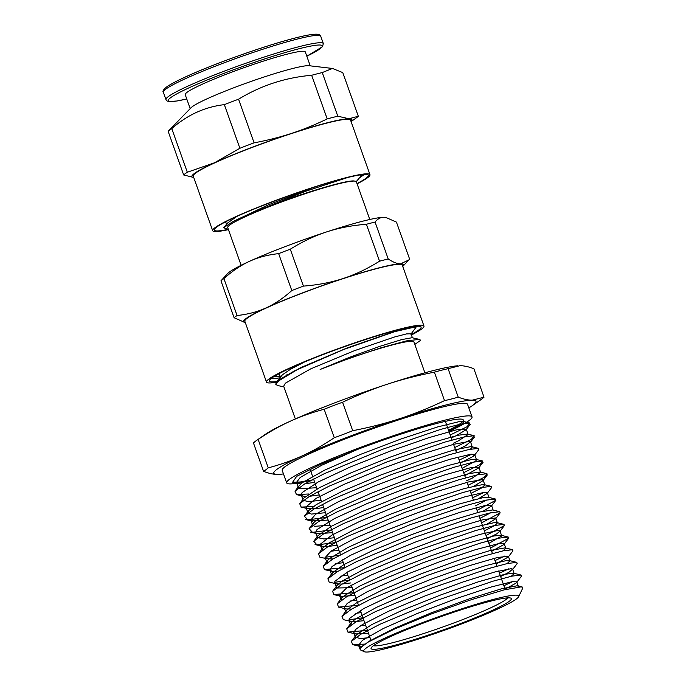 <?xml version="1.0" encoding="UTF-8"?>
<svg xmlns="http://www.w3.org/2000/svg" width="686" height="686" viewBox="0 0 686 686"><rect width="100%" height="100%" fill="white"/><g stroke="black" fill="none" stroke-linecap="round" stroke-linejoin="round"><path stroke-width="1.03" d="M424.9 372.807L413.924 341.98A68.763 6.14 160.4 0 0 320.122 369.462L350.143 358.032L381.33 347.691L406.472 340.899L419.352 339.373L420.355 340.042A75.571 6.749 -19.6 0 1 420.004 340.762L414.798 344.432M364.223 651.7L360.742 650.062A85.021 7.597 -19.6 0 1 360.193 649.548A85.021 7.597 -19.6 0 1 360.167 649.428L360.682 647.773L362.182 646.229L368.433 641.95L394.321 629.105L431.708 613.807L471.591 599.607L504.227 589.84L521.48 586.813L522.809 587.996L518.625 596.717A82.277 7.349 160.4 0 0 453.017 611.715A82.277 7.349 160.4 0 0 366.024 648.21A82.277 7.349 160.4 0 0 364.223 651.7A82.277 7.349 160.4 0 0 443.671 630.511A82.277 7.349 160.4 0 0 518.625 596.717M457.819 365.775A107.316 9.587 160.4 0 0 457.665 365.784A107.316 9.587 160.4 0 0 387.401 384.194A107.316 9.587 160.4 0 0 290.067 421.307A107.316 9.587 160.4 0 0 265.516 434.212L256.761 440.301A410.76 112.916 71.9 0 1 258.133 439.4C268.963 432.094 279.614 426.066 290.067 421.307C300.519 416.531 311.881 412.509 324.161 409.268L334.288 437.711C323.458 445.017 312.807 451.045 302.355 455.804C291.902 460.58 280.54 464.602 268.26 467.843L258.133 439.4M320.122 369.462L349.783 357.226L379.221 346.533L401.73 339.587L412.106 337.718L419.352 339.373M415.905 327.299L415.416 326.905L392.615 332.127L346.593 348.171L300.185 367.868L276.381 382.265L282.443 374.753L290.675 369.162L304.653 361.925M279.193 373.596L280.428 377.077M286.92 374.728L287.348 374.685M412.432 337.795L411 333.773L406.438 333.919L394.27 337.066L354.225 350.76L310.758 368.845L285.427 383.148L283.678 386.201L295.34 418.949M401.764 329.477L400.856 329.906M410.854 334.219L415.948 327.376L409.945 327.659L394.056 331.878L343.609 349.517L294.491 370.877L280.068 379.221L275.806 384.374L277.53 385.472L283.944 386.938M360.673 647.773L368.811 641.401L394.69 628.187L431.46 612.752L470.133 598.586L501.252 588.88L517.201 585.75L518.307 586.213L517.99 586.976M370.003 637.586L360.107 638.563L355.468 637.14L356.308 634.816L371.735 624.612L402.571 610.163L441.27 594.728L478.391 581.805L504.845 574.285L513.574 573.187L514.14 573.745L511.173 576.3M365.561 625.1L360.502 625.803M350.94 625.075L351.326 622.674L355.031 619.329L376.768 607.221L411.583 591.958L450.976 576.995L485.319 565.71L506.208 560.599L509.93 560.916L507.117 563.583M361.11 612.615L355.545 613.387M346.181 612.615L345.881 611.672L346.559 610.248L356.24 603.045L383.611 589.385L421.307 573.762L460.1 559.725L490.533 550.421L505.128 547.874L505.753 548.268L503.052 550.867M356.669 600.121L350.597 600.97M341.414 600.139L341.825 597.772L342.657 596.829L359.756 586.058L391.912 571.249L431.271 555.746L468.212 543.055L493.706 536.015L501.003 535.243L501.483 536.1L488.826 543.381M352.218 587.636L336.998 588.005L336.457 587.362L337.075 585.338L342.005 581.119L365.338 568.514L401.267 552.985L441.021 538.064L474.883 527.114L494.572 522.552L496.801 522.595L497.376 522.981L495.215 525.244L484.376 530.87M347.768 575.142L340.693 576.129M331.878 575.22L332.307 572.904L343.823 564.629L372.67 550.541L411.223 534.763L450.085 520.88L479.746 511.996L492.634 509.947L499.76 511.713L500.145 512.888L481.538 522.912M490.842 512.725L479.917 518.359M343.326 562.657L335.754 563.703M327.111 562.743L327.582 560.428L329.143 558.79L347.922 547.462L381.382 532.31L421.324 516.755L458.016 504.33L482.472 497.796L488.432 497.299L495.472 499.048L495.884 500.231L477.07 510.358M486.76 500.008L475.467 505.848M338.875 550.163L330.798 551.287M322.343 550.283L322.823 547.994L329.126 542.858L354.045 529.755L391.046 513.994L431.091 499.134L464.396 488.543L482.815 484.548L484.831 485.045L481.778 487.883L471.008 493.337M334.425 537.67L323.886 538.99L317.464 537.575L318.064 535.552L331.561 526.162L361.856 511.662L401.224 495.755L440.06 482.044L468.872 473.623L480.071 472.002L480.654 472.388L472.294 478.108L466.557 480.826M329.975 525.184L314.617 526.316L312.713 525.133L313.339 523.084L315.792 520.683L336.251 508.815L370.955 493.345L411.429 477.773L447.778 465.631L471.128 459.629L475.87 459.354L476.461 459.749L475.724 460.966L462.098 468.315M325.533 512.691L311.367 514.08L307.954 512.691L308.571 510.658L316.409 504.536L342.897 490.962L380.919 474.978L421.187 460.212L453.858 450.016L470.93 446.603L472.277 447.101L470.425 449.184M321.082 500.197L308.408 501.698L303.212 500.248M313.391 506.5L301.197 507.108L299.688 503.713L303.932 498.053L319.462 487.643L351.163 472.748L391.286 456.73L430.028 443.233L457.922 435.284L467.509 434.058L468.118 434.564L458.068 441.021L453.189 443.293M316.632 487.703L299.696 488.801L298.521 487.943M298.461 487.797L299.087 485.739L302.603 482.524L324.727 470.116L360.639 454.346L401.567 438.791L437.514 426.966L459.68 421.504L463.899 421.813L462.621 423.494L448.73 430.782M448.55 430.259A89.12 7.958 160.4 0 0 463.316 420.004A89.12 7.958 160.4 0 0 357.337 449.51L321.837 465.185L300.245 477.422L296.421 482.464L297.827 483.519L300.854 483.922M304.944 483.759L314.728 482.352M451.294 437.96L456.259 435.653L466.094 429.753L466.326 429.076L456.31 429.873L428.664 437.728L390.137 451.131L350.057 467.089L318.141 482.018L302.123 492.565L301.205 494.992L303.049 496.167L305.519 496.441M309.609 496.295L319.204 494.932M455.778 450.556L465.665 445.711L470.527 441.81L469.601 441.347L453.746 444.288L422.001 454.055L382.076 468.555L343.643 484.539L316.023 498.405L305.905 507.065L307.808 508.686L315.8 508.686L323.689 507.511M460.263 463.153L473.237 456.362L474.729 454.544L470.982 454.192L449.707 459.346L414.627 470.819L374.247 486.1L338.344 501.758L315.611 514.268L310.767 520.048L311.598 520.871L328.165 520.082M464.748 475.75L478.734 467.938L478.957 467.269L470.562 467.732L444.417 474.986L406.832 487.909L366.924 503.644L334.356 518.642L317.026 529.549L315.56 532.576L317.386 533.742L332.641 532.662M474.18 486.014L482.944 480.672L482.678 479.634L468.487 481.958L438.097 491.159L398.9 505.248L360.382 521.086L331.887 535.114L320.319 544.204L320.328 545.104L322.154 546.262L328.543 546.408L337.118 545.233M478.674 498.593L487.146 493.406L487.369 492.737L484.573 492.291L464.911 496.827L431.014 507.769L391.114 522.715L354.876 538.33L331.081 551.09L325.104 557.632L326.905 558.781L332.967 558.953M483.167 511.181L491.348 506.157L491.588 505.462L484.668 505.651L460.032 512.296L423.442 524.739L383.774 540.225L350.632 555.266L332.058 566.499L329.897 570.16L332.573 571.472L337.623 571.489M487.643 523.77L495.584 518.848L495.618 517.956L483.081 519.688L454.072 528.306L415.656 541.974L377.129 557.649L347.836 571.815L334.871 581.299L334.674 582.688L336.5 583.837L341.439 584.078L350.555 582.954M487.171 538.724L497.041 533.691L500.008 530.921L498.027 530.45L479.968 534.377L447.298 544.77L407.947 559.364L371.452 574.902L346.644 587.893L339.45 595.216L341.242 596.366L355.031 595.534M491.656 551.312L503.661 544.684L504.219 543.655L498.628 543.621L475.509 549.666L439.958 561.611L400.598 576.823L366.959 591.881L347.193 603.423L344.243 607.745L346.121 608.919L351.644 609.082M496.141 563.909L508.232 557.023L508.42 556.329L497.53 557.469L469.936 565.504L432.343 578.735L393.875 594.23L363.846 608.499L349.551 618.369L349.028 620.273L350.838 621.422L354.482 621.696L363.983 620.676M500.626 576.506L508.772 572.398L512.648 569.114L511.327 568.643L494.88 571.97L463.47 581.814L424.728 596.048L388.044 611.492L362.302 624.672L355.648 629.448L353.753 632.672L355.588 633.941L368.459 633.247M505.11 589.094L515.855 583.254L516.858 581.848L512.433 581.642L490.859 587.087L456.387 598.526L417.397 613.447L383.328 628.505L362.431 640.321L358.589 645.329L361.625 646.666M276.381 382.265L275.781 384.28M364.703 644.111L352.63 644.626L351.404 641.341L360.802 634.258L379.907 624.277L436.493 600.559L492.934 581.196L511.893 576.137L521.077 575.057L521.454 576.214L516.644 582.491M512.794 581.591L503.91 585.724M367.413 630.305L347.922 632.123L346.722 628.822L356.111 621.739L375.242 611.749L431.931 587.979L488.518 568.565L507.537 563.489L516.79 562.383L517.09 563.669M508.712 568.831L499.434 573.17M362.945 617.752L348.951 619.827M350.838 621.422L343.266 619.621L341.997 616.337L351.378 609.245L370.56 599.221L427.404 575.391L484.17 555.909L503.258 550.815L512.545 549.709L512.931 550.875M504.647 556.08L494.958 560.599M358.478 605.206L338.541 607.11L337.306 603.8L346.782 596.666L366.024 586.624L423.03 562.734L479.908 543.235L499.014 538.141L508.275 537.052L508.669 538.218L490.49 548.045M354.002 592.653L333.825 594.599L332.607 591.298L342.048 584.172L361.316 574.105L418.426 550.172L475.475 530.612L494.649 525.493L503.996 524.378L504.399 525.562L486.014 535.483M349.534 580.107L334.596 582.328M336.5 583.837L329.16 582.097L327.882 578.804L337.349 571.661L356.677 561.568L413.967 537.558L471.179 517.939L490.413 512.819L499.76 511.713M344.441 567.682L324.452 569.594L323.209 566.259L332.744 559.09L352.124 548.972L409.551 524.919L466.866 505.282L486.125 500.145L495.472 499.048M339.707 555.18L325.035 557.324M326.905 558.79L319.719 557.075L318.501 553.765L327.994 546.596L347.399 536.469L404.937 512.365L462.433 492.651L481.769 487.497L491.202 486.374L484.239 484.642M484.239 492.325L472.594 497.796M334.982 542.686L316.906 544.83L313.785 541.263L323.329 534.068L342.803 523.898L400.538 499.725L458.179 479.977L477.559 474.815L486.966 473.709L484.256 477.285L468.118 485.225M331.664 529.901L312.49 532.345L309.103 528.726L318.698 521.514L338.215 511.327L396.062 487.111L453.815 467.32L473.237 462.158L482.678 461.043L479.968 464.645L463.65 472.671M327.188 517.355L307.868 519.834L304.387 516.241L313.939 509.029L333.49 498.825L391.466 474.549L449.407 454.689L468.907 449.502L478.416 448.37L471.685 446.697M471.951 454.089L459.174 460.1M322.72 504.802L320.765 505.196M299.688 503.713L309.317 496.467L328.946 486.237L387.11 461.884L445.171 442.007L464.696 436.819L474.172 435.713L471.342 439.383L454.698 447.538M318.253 492.248L316.014 492.702M308.734 493.989L296.498 494.606L294.997 491.193L304.635 483.939L324.289 473.692L382.556 449.304L440.764 429.367L460.34 424.162L469.884 423.039L467.063 426.735L450.23 434.984M313.785 479.694L300.305 481.984L292.588 482.292L296.644 476.358L320.431 464.448L357.337 449.51M304.541 481.16L300.305 481.984M373.175 645.869A74.457 6.646 160.4 0 0 371.152 647.901A74.457 6.646 160.4 0 0 443.439 629.851A74.457 6.646 160.4 0 0 510.864 598.149A74.457 6.646 160.4 0 0 445.634 614.99A74.457 6.646 160.4 0 0 373.175 645.869M448.104 368.682L459.92 365.698C463.993 365.689 468.658 366.71 473.889 368.742L484.016 397.194L472.2 400.187C468.126 400.187 463.47 399.175 458.231 397.134L448.104 368.682A410.76 284.09 -114.5 0 0 434.384 372.181L444.519 400.633C429.17 407.921 414.224 413.941 399.681 418.683C385.155 423.459 369.488 427.464 352.698 430.697L342.571 402.253C357.921 394.956 372.858 388.936 387.401 384.194C401.927 379.418 417.594 375.413 434.384 372.181M256.761 440.301A410.76 112.916 71.9 0 0 253.443 442.916L263.57 471.359C268.809 473.4 273.465 474.42 277.538 474.412A107.316 9.587 -19.6 0 1 302.355 455.804A107.316 9.587 -19.6 0 1 399.681 418.683A107.316 9.587 -19.6 0 1 472.2 400.187A107.316 9.587 -19.6 0 1 471.951 405.898L480.697 399.809A410.76 112.916 -108.1 0 0 484.016 397.194M283.481 473.906A107.316 9.587 -19.6 0 1 279.794 474.326A107.316 9.587 -19.6 0 1 277.538 474.412L279.639 474.335M268.26 467.843A410.76 112.916 71.9 0 1 263.57 471.359M324.161 409.268A410.76 397.005 90.1 0 1 342.571 402.253M352.698 430.697A410.76 397.005 90.1 0 1 334.288 437.711M458.231 397.134A410.76 284.09 -114.5 0 1 444.519 400.633M471.951 405.898A107.316 9.587 -19.6 0 1 468.83 407.904M448.978 431.468A98.381 8.789 160.4 0 0 472.028 416.882L467.543 404.303A98.381 8.789 160.4 0 0 384.863 424.505A98.381 8.789 160.4 0 0 284.982 466.737A98.381 8.789 160.4 0 0 282.195 470.296L286.679 482.884A98.381 8.789 160.4 0 0 313.759 479.625M373.416 645.689A71.773 6.414 160.4 0 0 442.461 627.115A71.773 6.414 160.4 0 0 507.709 597.866M472.028 416.882A98.381 8.789 160.4 0 0 389.348 437.093A98.381 8.789 160.4 0 0 289.458 479.317A98.381 8.789 160.4 0 0 286.679 482.884M276.998 381.476A80.536 7.194 -19.6 0 1 269.452 380.353A80.536 7.194 -19.6 0 1 342.811 347.279A80.536 7.194 -19.6 0 1 420.578 326.545A80.536 7.194 -19.6 0 1 411.266 334.519M271.605 378.183A77.852 6.954 160.4 0 0 279.854 377.815M228.369 229.441L223.576 227.735L232.923 221.629A75.126 6.706 -19.6 0 1 256.427 211.108C294.208 195.596 348.128 179.029 354.653 181.095A68.283 6.097 160.4 0 0 283.515 201.281A68.283 6.097 160.4 0 0 227.718 227.589L241.138 265.293M280.222 376.485L273.577 376.82M312.833 187.647L268.089 204.96L232.923 221.629M223.679 227.615L227.632 222.993L236.927 216.382M356.025 181.876L361.102 175.95L361.333 175.35L359.541 174.999M347.716 177.494L305.647 191.265L256.427 211.108M369.788 219.486L356.223 181.378L354.653 181.095M290.289 249.198C302.509 241.575 314.625 235.812 326.622 231.911C338.61 227.958 351.867 225.411 366.401 224.271L379.547 261.195C367.319 268.818 355.211 274.58 343.206 278.482C331.227 282.435 317.97 284.982 303.435 286.113L290.289 249.198A94.617 8.455 -19.6 0 0 278.653 253.631L291.807 290.555C283.335 298.187 274.786 303.958 266.151 307.868C257.542 311.821 247.843 314.377 237.073 315.526L223.919 278.602C232.391 270.97 240.94 265.199 249.567 261.289C258.185 257.327 267.883 254.78 278.653 253.631M385.558 217.359A84.961 7.589 160.4 0 0 385.446 217.351A84.961 7.589 160.4 0 0 384.031 217.265L385.712 217.385L396.439 222.11L409.585 259.034L408.787 259.96L400.615 263.836C397.263 263.853 393.121 262.232 388.216 258.982L375.062 222.058C377.669 218.825 380.661 217.23 384.031 217.265A84.961 7.589 160.4 0 0 326.622 231.911A84.961 7.589 160.4 0 0 249.567 261.289A84.961 7.589 160.4 0 0 227.658 273.534L220.961 280.831L234.106 317.747L244.988 322.497M220.961 280.831A94.617 8.455 -19.6 0 1 223.919 278.602M366.401 224.271A94.617 8.455 -19.6 0 1 375.062 222.058M245.288 322.54A84.961 7.589 -19.6 0 1 245.099 322.514A84.961 7.589 -19.6 0 1 266.151 307.868A84.961 7.589 -19.6 0 1 343.206 278.482A84.961 7.589 -19.6 0 1 400.615 263.836A84.961 7.589 -19.6 0 1 402.888 266.331A84.961 7.589 -19.6 0 1 402.759 266.468M237.073 315.526A94.617 8.455 160.4 0 0 234.106 317.747M388.216 258.982A94.617 8.455 160.4 0 0 379.547 261.195M303.435 286.113A94.617 8.455 160.4 0 0 291.807 290.555M411.429 334.982A83.572 7.469 160.4 0 0 423.965 326.022L402.296 265.182A83.572 7.469 160.4 0 0 321.065 286.182A83.572 7.469 160.4 0 0 244.833 321.254L266.494 382.093A83.572 7.469 160.4 0 0 276.441 382.188M423.965 326.022A83.572 7.469 160.4 0 0 342.726 347.022A83.572 7.469 160.4 0 0 266.494 382.093M227.572 229.518A81.754 7.306 -19.6 0 1 214.401 229.373A81.754 7.306 -19.6 0 1 216.622 227.135A81.754 7.306 -19.6 0 1 296.18 193.229A81.754 7.306 -19.6 0 1 367.807 174.741A81.754 7.306 -19.6 0 1 356.994 183.548M224.494 222.401L225.823 222.281M359.541 177.768L364.455 174.424L359.953 177.288M310.244 65.856L305.279 51.904A63.721 5.694 160.4 0 0 251.719 64.99A63.721 5.694 160.4 0 0 187.021 92.344A63.721 5.694 160.4 0 0 185.22 94.651L190.185 108.602M332.461 68.454L342.786 72.613L358.324 116.251L348.951 118.747L337.795 116.2L322.257 72.57L332.461 68.454L309.12 65.719A63.721 5.694 160.4 0 0 251.496 81.282A63.721 5.694 160.4 0 0 192.166 106.776A63.721 5.694 160.4 0 0 190.974 107.788L168.147 131.335L183.685 174.973L193.735 177.477M193.726 177.46A84.961 7.589 -19.6 0 1 214.495 162.779L187.312 172.246L171.774 128.616C187.278 114.939 204.797 106.947 224.339 104.632L239.877 148.27L214.495 162.779A84.961 7.589 -19.6 0 1 291.541 133.393C279.982 137.191 267.506 140.338 254.103 142.842L238.565 99.204C260.903 85.553 285.273 77.569 311.658 75.271L327.196 118.91C314.994 124.792 303.109 129.62 291.541 133.393A84.961 7.589 -19.6 0 1 348.951 118.747A84.961 7.589 -19.6 0 1 351.026 121.448M337.795 116.2A93.905 8.386 160.4 0 0 327.196 118.91M187.312 172.246A93.905 8.386 160.4 0 0 183.685 174.973M254.103 142.842A93.905 8.386 160.4 0 0 239.877 148.27M311.658 75.271A93.905 8.386 -19.6 0 1 322.257 72.57M224.339 104.632A93.905 8.386 -19.6 0 1 238.565 99.204M168.147 131.335A93.905 8.386 -19.6 0 1 171.774 128.616M351.078 121.611L356.266 117.915A93.905 8.386 160.4 0 0 358.324 116.251M357.089 183.814A83.486 7.46 160.4 0 0 369.968 174.664L350.546 120.127A83.486 7.46 160.4 0 0 280.385 137.269A83.486 7.46 160.4 0 0 195.613 173.112A83.486 7.46 160.4 0 0 193.255 176.131L212.677 230.676A83.486 7.46 160.4 0 0 228.438 229.621M369.968 174.664A83.486 7.46 160.4 0 0 299.808 191.814A83.486 7.46 160.4 0 0 215.035 227.649A83.486 7.46 160.4 0 0 212.677 230.676M186.755 98.964A81.745 7.297 -19.6 0 1 170.557 97.738A81.745 7.297 -19.6 0 1 278.516 54.554A81.745 7.297 -19.6 0 1 306.814 56.209L322.489 46.708L323.338 43.578A83.529 7.46 160.4 0 0 253.134 60.737A83.529 7.46 160.4 0 0 168.327 96.589A83.529 7.46 160.4 0 0 165.961 99.616L167.238 101.056L168.627 101.511L176.937 101.005L186.755 98.981M165.961 99.616L163.328 92.233A83.529 7.46 -19.6 0 1 165.695 89.206A83.529 7.46 -19.6 0 1 250.51 53.354A83.529 7.46 -19.6 0 1 320.714 36.195L323.338 43.578M318.467 35.346A81.745 7.297 160.4 0 0 250.93 51.493A81.745 7.297 160.4 0 0 166.732 86.993M278.284 374.084L279.459 374.35M518.307 586.213L516.858 581.848M514.123 573.565L512.648 569.114M509.938 560.916L508.437 556.38M505.753 548.268L504.227 543.655M501.569 535.62L500.017 530.921M497.384 522.981L495.798 518.187M493.114 510.058L491.588 505.462M488.929 497.419L487.377 492.728M484.745 484.77L483.167 480.003M480.646 472.397L478.948 467.269M476.461 459.749L474.738 454.535M472.277 447.101L470.527 441.81M468.092 434.452L466.317 429.076M463.908 421.804L463.316 420.004M360.193 649.548L358.589 645.329M355.459 637.14L353.805 632.801M350.709 624.689L349.02 620.273M345.958 612.246L344.243 607.745M341.208 599.804L339.459 595.216M336.457 587.362L334.674 582.688M331.707 574.911L329.897 570.16M326.956 562.469L325.113 557.632M322.206 550.026L320.328 545.104M317.455 537.584L315.551 532.576M312.705 525.133L310.767 520.048M307.954 512.691L305.982 507.52M302.895 499.434L301.205 494.992M298.153 486.991L296.421 482.464M413.924 326.57L415.416 326.905M522.106 586.916L517.75 585.835M351.404 641.341L356.068 635.133M521.077 575.057L513.574 573.187M346.722 628.822L351.326 622.674M516.79 562.383L509.364 560.539M341.997 616.337L346.559 610.248M512.545 549.709L505.196 547.891M337.306 603.8L341.825 597.772M508.275 537.052L501.003 535.243M332.607 591.298L337.075 585.338M503.996 524.378L496.801 522.595M327.882 578.804L332.307 572.904M323.209 566.259L327.582 560.428M318.501 553.765L322.823 547.994M313.785 541.263L318.064 535.552M486.966 473.709L480.071 472.002M309.103 528.726L313.339 523.084M482.678 461.043L475.87 459.354M304.387 516.241L308.571 510.658M474.172 435.713L467.509 434.058M294.997 491.193L299.087 485.739M469.884 423.039L463.299 421.401M298.239 483.639L292.588 482.292M466.094 429.753L470.313 424.248M303.049 496.167L296.258 494.555M470.296 442.487L474.558 436.922M307.808 508.686L300.94 507.048M474.506 455.23L478.819 449.587M312.567 521.214L305.622 519.559M478.734 467.938L483.107 462.235M317.386 533.742L310.355 532.07M482.944 480.663L487.352 474.901M322.154 546.262L315.046 544.573M487.146 493.406L491.605 487.575M491.373 506.122L495.884 500.231M331.707 571.318L324.452 569.594M495.584 518.848L500.145 512.888M499.785 531.581L504.39 525.562M341.242 596.366L333.825 594.599M504.013 544.307L508.669 538.227M346.036 608.894L338.541 607.11M508.232 557.023L512.939 550.875M512.433 569.757L517.184 563.549M355.588 633.941L347.939 632.123M360.356 646.469L352.63 644.634M310.055 469.215L312.584 476.341M313.545 479.017L317.078 488.938M318.038 491.639L321.562 501.535M322.531 504.261L340.513 554.76M342.28 559.716L345.007 567.382M346.79 572.398L349.5 580.013M351.309 585.089L358.495 605.258M360.347 610.454L370.92 640.149M445.377 421.367L452.023 440.026M453.557 444.331L456.516 452.64M458.068 456.996L465.502 477.859M467.089 482.327L468.872 487.326M469.987 490.473L473.349 499.914M476.11 507.657L477.825 512.485M478.974 515.701L492.445 553.533M494.143 558.31L496.938 566.147M498.653 570.975L505.282 589.574M361.128 174.759L361.342 175.35M402.888 266.331L408.787 259.96M225.651 221.792L226.534 224.279M163.328 92.233C162.359 91.418 163.337 89.755 166.252 87.242C170.102 84.404 177.28 80.614 187.784 75.889C215.413 63.335 264.256 46.005 292.931 38.587C305.802 35.175 314.171 33.743 318.038 34.3L319.41 34.746L320.714 36.195"/></g></svg>
